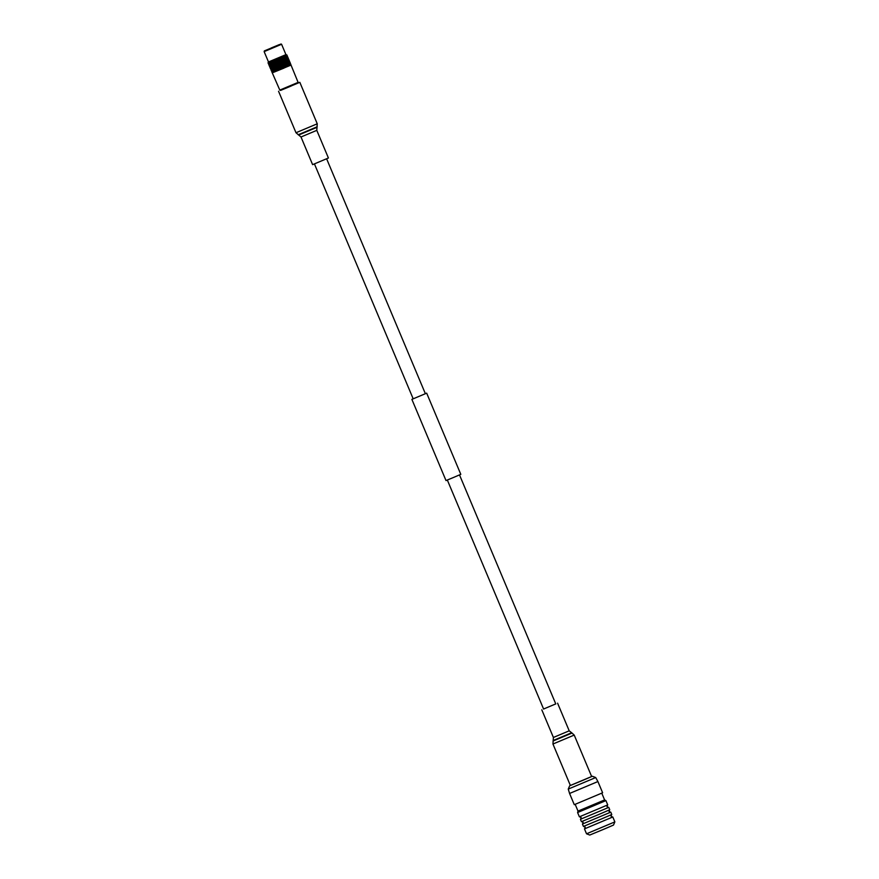 <?xml version="1.0" encoding="UTF-8"?>
<svg xmlns="http://www.w3.org/2000/svg" width="879" height="879" viewBox="0 0 879 879"><rect width="100%" height="100%" fill="white"/><g stroke="black" fill="none" stroke-linecap="round" stroke-linejoin="round"><path stroke-width="1.32" d="M316.792 130.356L301.003 136.992L312.616 164.648L328.416 158L316.792 130.356L317.253 123.796L299.827 82.329L297.816 83.12M280.522 90.383L299.827 82.329M555.759 703.903L543.585 709.023M583.227 780.178L570.383 785.496L552.946 744.019L574.218 735.086L591.655 776.553L583.227 780.178M413.174 398.791L411.877 399.374L446.005 480.56L453.63 477.418L460.805 474.341L426.678 393.155L425.359 393.671M411.877 399.374L426.678 393.155M271.171 47.982L279.731 44.433L271.171 47.982M298.113 82.395L290.971 86.109L280.588 90.405L279.808 90.087L298.113 82.395L290.96 64.936L272.248 72.693L284.126 68.057M268.48 61.959L286.071 54.575L268.491 61.969L264.139 51.619L281.588 44.28L285.939 54.63M268.172 62.464L269.062 64.563M286.818 54.927L287.092 55.498L286.466 54.784L286.84 55.234L286.235 54.883L286.565 55.366L285.972 55.003L286.158 55.542L285.51 55.201L285.609 55.784L284.928 55.454L281.203 57.662L268.293 62.42L269.161 64.53M274.347 46.763L264.381 50.883L274.347 46.763M279.522 58.058L280.005 59.552L279.269 58.168M280.269 60.201L280.994 61.904L280.126 59.981L279.566 69.979M281.258 62.541L281.972 64.233L281.104 62.332L280.698 69.496M282.236 64.881L282.961 66.584L282.093 64.661L281.851 69.012M283.17 68.177L283.225 67.222L283.939 67.848M287.257 66.672L287.422 65.442L288.081 66.375L288.268 65.079L288.861 66.046L289.004 64.771L289.521 65.76L289.62 64.497L290.059 65.518L290.092 64.288L290.466 65.343L290.828 64.343M287.367 64.09L288.081 65.782L287.367 64.09M286.433 63.101L287.147 64.804L286.433 63.101M285.488 62.123L286.202 63.826L285.488 62.123L285.225 62.859L284.499 62.167L284.51 61.167L285.214 61.86M286.18 62.827L287.158 65.178L287.18 66.167L286.477 65.464L286.466 64.475M286.169 62.453L285.455 60.761L286.125 61.475L286.246 67.156M286.18 62.936L286.466 64.09M285.181 60.124L284.466 58.421L285.148 59.135L285.225 62.859M285.488 63.123L286.224 64.299M283.521 60.211L284.225 61.904L283.521 60.211L283.214 60.959L282.467 60.266L282.5 59.256L283.236 59.948M284.51 61.167L284.225 61.904M284.499 59.783L285.214 61.486L284.258 59.618L284.236 60.904M284.499 62.167L285.257 63.321L285.214 67.595M283.521 58.816L284.236 60.519L283.291 58.64L283.214 60.959M283.499 61.211L284.28 62.365L284.049 67.914M281.302 57.014L282.225 58.992L282.192 60.014L281.434 59.332L281.467 58.311L282.159 58.937M282.5 59.256L282.192 60.014M282.533 57.86L283.247 59.563L282.313 57.673L282.225 58.992M282.467 60.266L283.28 61.409L282.994 68.529M280.654 57.574L281.137 59.069L280.412 57.684M281.203 57.662L281.137 59.069M280.456 57.366L281.181 58.047M281.434 59.332L283.28 61.409M288.872 65.442L288.158 63.749L288.85 65.936M287.993 64.442L287.279 62.739L287.982 64.925M287.092 63.442L286.378 61.739L287.092 63.925M285.192 60.497L285.477 61.75M285.192 60.596L285.236 61.948M283.686 56.289L284.236 59.519M283.51 57.443L284.236 59.146L283.269 57.267L283.258 58.552M281.741 57.113L282.236 58.607L281.511 57.212M282.313 56.586L282.258 57.596M289.543 65.156L288.828 63.453L289.51 65.65M288.73 64.123L288.015 62.42L288.697 64.617M287.883 63.101L287.169 61.398L287.862 63.596M287.004 62.09L286.301 60.398L286.993 62.574M286.104 61.101L285.4 59.409L286.104 61.574M284.203 58.146L284.499 59.409M284.203 58.245L284.258 59.618M282.752 56.685L283.258 58.179L282.544 56.772M283.016 56.575L283.247 57.179M290.092 64.914L289.378 63.211L290.037 65.42M289.345 63.859L288.631 62.156L289.301 64.365M288.565 62.816L287.84 61.112L288.521 63.31M287.741 61.772L287.037 60.08L287.719 62.266M286.895 60.761L286.191 59.069L286.873 61.244M286.027 59.761L285.312 58.058L286.016 60.244M285.126 58.761L284.411 57.058L285.126 59.245M284.192 57.772L283.488 56.377M290.509 64.738L289.795 63.035L290.444 65.244M289.828 63.651L289.114 61.948L289.762 64.156M289.103 62.574L288.389 60.871L289.059 63.079M288.356 61.508L287.642 59.816L288.312 62.013M287.576 60.464L286.862 58.772L287.532 60.959M286.763 59.442L286.049 57.739L286.73 59.937M285.917 58.421L285.203 56.717L285.895 58.915M284.521 55.926L285.038 57.41L284.346 56.003M290.773 64.606L290.059 62.914L290.707 65.123M290.169 63.497L289.455 61.794L290.103 64.002M289.521 62.387L288.806 60.684L289.455 62.903M288.839 61.299L288.125 59.607L288.773 61.805M288.125 60.233L287.411 58.53L288.07 60.728M287.378 59.179L286.664 57.476L287.323 59.673M286.587 58.135L285.873 56.421L286.554 58.629M285.246 55.619L285.774 57.091L285.093 55.685M290.191 62.848L290.828 65.057M290.367 63.398L289.652 61.695L290.29 63.914M289.795 62.266L289.07 60.563L289.718 62.783M289.18 61.145L288.466 59.453L289.114 61.662M288.532 60.047L287.829 58.355L288.466 60.552M287.862 58.959L287.136 57.267L287.796 59.475M287.136 57.893L286.422 56.19L287.081 58.399M285.84 55.355L286.389 56.827L285.719 55.41M290.411 63.376L289.696 61.662L290.411 63.376M289.202 60.497L289.839 62.717M289.378 61.058L288.664 59.365L289.301 61.563M288.806 59.926L288.092 58.234L288.73 60.431M288.202 58.816L287.488 57.113L288.125 59.322M287.554 57.706L286.84 56.003L287.488 58.223M286.312 55.157L286.873 56.619L286.213 55.19M289.433 61.025L288.719 59.332L289.433 61.025M288.213 58.168L288.85 60.376M288.4 58.717L287.686 57.014L288.323 59.234M287.829 57.585L287.103 55.882L287.752 58.102M286.631 55.003L287.213 56.465L286.576 55.036M288.444 58.684L287.73 56.981L288.444 58.684M287.235 55.816L287.872 58.036M287.334 56.882L286.785 54.937M287.455 56.344L286.071 54.575M271.864 71.924L279.808 90.087M272.116 72.441L271.578 70.683L272.534 72.748M272.248 72.693L271.963 71.891L272.358 72.649M272.018 71.595L270.886 69.584M271.139 70.1L270.589 68.342L271.556 70.408M272.446 72.627L272.215 71.803L272.655 72.539M271.699 71.254L270.974 69.551L272.116 71.562M271.029 69.243L269.897 67.243M270.15 67.76L269.435 66.068L270.567 68.068M272.787 72.485L272.6 71.649L273.083 72.364M272.611 72.254L271.897 70.562L273.017 72.572M271.941 71.155L271.226 69.452L272.347 71.463M270.71 68.903L269.996 67.211L271.128 69.21M270.051 66.903L268.908 64.903M269.161 65.42L268.447 63.717L269.589 65.727M273.259 72.298L273.127 71.441L273.655 72.133M273.061 72.078L272.347 70.375L273.457 72.386M272.325 71.001L271.611 69.298L272.732 71.32M271.622 69.913L270.908 68.21L272.029 70.232M270.952 68.815L270.238 67.123L271.358 69.122M270.325 67.694L269.611 66.002L270.732 68.002M269.721 66.573L269.007 64.87L270.139 66.87M273.874 72.045L273.776 71.166L274.347 71.847M274.709 71.935L273.743 70.803L273.655 69.848L274.303 70.573L274.369 71.54M273.655 71.836L272.94 70.133L274.028 72.155M272.853 70.792L272.138 69.089L273.237 71.111M272.083 69.727L271.369 68.035L272.479 70.045M271.336 68.661L270.633 66.969L271.743 68.969M270.633 67.573L269.93 65.881L271.04 67.881M269.974 66.474L269.26 64.771L270.38 66.782M269.337 65.354L268.622 63.651L269.754 65.661M268.15 62.772L268.743 64.222M274.611 71.748L274.545 70.847L275.16 71.518M275.523 71.606L274.523 70.485L274.479 69.507L275.16 70.221L275.193 71.199M273.512 70.529L272.787 68.826L273.874 70.847M272.666 69.496L271.952 67.793L273.05 69.815M271.864 68.441L271.15 66.749L272.248 68.76M271.095 67.386L270.38 65.694L271.49 67.705M270.358 66.321L269.644 64.617L270.765 66.639M269.655 65.233L268.941 63.53L270.062 65.54M268.414 62.673L268.985 64.134L268.348 62.695M275.446 71.397L275.424 70.485L276.072 71.144M274.281 70.21L273.567 68.507L274.633 70.54M273.38 69.199L272.666 67.496L273.743 69.529M272.523 68.177L271.809 66.485L272.886 68.507M271.688 67.145L270.974 65.453L272.061 67.474M270.886 66.112L270.172 64.409L271.27 66.43M270.117 65.046L269.392 63.343L270.501 65.365M268.82 62.508L269.37 63.98L268.721 62.552M276.391 71.012L276.402 70.089L277.072 70.727M276.127 70.814L275.413 69.122L276.127 69.826L276.413 71.111M274.215 68.859L273.501 67.156L275.479 70.188L274.468 69.133L274.435 68.144L275.138 68.859L275.16 69.848L274.468 69.133M274.545 69.199L275.424 70.111M273.292 67.859L272.578 66.167L273.644 68.199M272.402 66.859L271.688 65.167L272.754 67.189M271.534 65.848L270.82 64.145L271.908 66.167M270.699 64.815L269.985 63.112L271.084 65.134M269.359 62.288L269.897 63.76L269.227 62.343M277.5 68.254L278.258 68.936L278.214 69.946L277.456 69.265L277.489 67.98L277.412 70.584L277.445 69.65L278.138 70.287M277.138 70.397L276.402 69.705L276.424 68.705L277.16 69.397L277.412 70.694M277.171 69.012L276.424 68.32L276.456 67.309L277.215 67.991L277.16 69.397M276.424 68.705L277.445 69.375L277.5 70.836M277.456 69.265L277.423 70.76L276.402 69.705M276.127 69.441L275.402 68.738L275.413 67.738L276.138 68.441L276.424 69.804L275.402 68.738M276.511 65.903L277.226 67.606L276.5 65.628L276.138 68.441M275.138 68.474L274.424 66.771L275.138 67.474L275.446 68.826L274.435 67.771M273.226 66.518L272.512 64.826L274.49 67.848L273.479 66.782L273.457 65.804L274.149 66.507L274.171 67.496L273.479 66.782M272.314 65.529L271.589 63.826L272.655 65.859M271.413 64.519L270.699 62.816L271.776 64.848M270.029 62.024L270.556 63.497L269.864 62.09M278.555 69.188L279.258 69.815M278.632 67.782L279.346 69.474L278.588 67.518L278.258 68.936M277.566 66.848L278.28 68.551L277.533 66.573L277.215 67.991M276.149 68.057L275.435 66.354L276.435 68.419L275.413 67.364M276.182 66.661L275.446 65.969L275.479 64.969L276.226 65.65L276.171 67.046M275.138 67.101L274.424 65.409L275.149 66.09L275.435 67.452L274.424 66.397M274.149 66.134L273.435 64.442L274.149 65.145L274.468 66.485L273.446 65.431M272.248 64.178L271.523 62.475L273.512 65.507L272.501 64.453L272.468 63.464L273.171 64.167L273.182 65.167L272.501 64.453M270.809 61.695L271.325 63.178L270.622 61.772M279.643 69.65L279.698 68.705L280.423 69.331M278.72 66.364L279.434 68.068L278.654 66.112L278.335 67.518M277.643 65.431L278.357 67.134L277.599 65.178L277.27 66.584M275.534 63.574L276.237 65.266L275.523 63.299L275.446 66.068L275.479 64.694L275.16 65.716L274.446 64.024L275.193 64.705M276.577 64.508L277.292 66.2L276.555 64.244L276.226 65.65M275.204 64.321L276.467 66.925M275.16 65.716L274.435 65.024M274.16 64.76L273.435 64.057L273.446 63.057L274.171 63.76L274.457 65.112L273.435 64.057M273.171 63.793L272.457 62.09L273.171 62.794L273.479 64.145L272.468 63.09M271.699 61.332L272.204 62.816L271.49 61.42M271.248 61.519L271.512 62.101M280.511 68.991L279.731 68.32L279.797 67.287L280.577 67.958L280.764 69.298M280.808 69.166L280.873 68.21L281.599 68.837M278.808 64.947L279.522 66.65L278.731 64.694L278.423 66.101M277.731 64.024L278.445 65.716L277.676 63.771L277.346 65.178M276.665 63.101L277.368 64.793L276.621 62.838L276.292 64.255M274.545 61.222L275.259 62.925L274.534 60.948L274.468 63.738L274.49 62.343L274.182 63.376L273.468 61.673L274.204 62.365M275.599 62.156L276.314 63.859L275.566 61.893L275.248 63.31M273.732 60.486L274.468 63.738L275.49 64.585M274.182 63.376L273.446 62.684M272.677 60.926L273.171 62.42L272.457 61.014M273.171 62.42L272.457 61.717M280.61 67.573L279.896 65.87L280.786 67.98L280.972 66.793L281.763 67.463L281.687 68.496L280.906 67.826M281.994 68.672L282.06 67.716L282.785 68.331M278.907 63.53L279.621 65.222L278.819 63.288L278.511 64.694M277.83 62.607L278.533 64.299L277.753 62.365L277.434 63.771M276.742 61.684L277.467 63.387L276.687 61.431L276.369 62.838M275.676 60.75L276.391 62.453L275.632 60.486L275.303 61.904M274.578 59.838L274.259 60.959M280.709 66.145L279.983 64.453L280.873 66.562L281.071 65.376L281.851 66.046L281.785 67.079L281.005 66.408M282.862 68.002L282.148 66.299L282.939 66.969L283.104 68.32M279.006 62.112L279.72 63.804L278.907 61.882L278.61 63.277M277.918 61.189L278.643 62.892L277.83 60.948L277.533 62.354M276.841 60.255L277.555 61.969L276.764 60.014L276.456 61.42M274.841 60.025L275.325 61.519L274.6 60.124M275.687 59.376L275.38 60.497M280.797 64.727L280.016 64.057L280.093 63.035L280.873 63.695L280.95 65.145L281.17 63.947L281.95 64.628L281.884 65.65L281.093 64.98M284.027 67.507L283.313 65.815L284.126 67.947L284.367 66.749L285.159 67.441M284.324 67.683L285.071 67.375M282.324 63.464L283.038 65.167L282.159 63.255L281.95 64.628M279.104 60.695L279.819 62.398L278.984 60.464L278.709 61.86M278.017 59.761L278.742 61.464L277.918 59.53L277.621 60.937M275.995 59.541L276.478 61.036L275.742 59.651M276.83 58.893L276.544 60.003M280.895 63.31L280.181 61.618L281.192 63.563M284.093 66.101L283.379 64.398L284.192 66.54L284.422 65.343L285.17 66.024L285.137 67.035L284.389 66.354M284.159 64.694L283.401 64.013L283.445 62.991L284.192 63.673L285.115 65.969M285.137 67.035L285.455 66.288L286.378 66.925L286.477 65.848L287.213 66.749M285.422 67.222L286.136 66.914M283.379 64.398L284.137 65.079M283.104 63.749L282.346 63.079L282.401 62.057L283.159 62.739L283.093 64.145M282.401 62.057L282.027 63.211M281.346 61.134L282.049 62.827L281.181 60.926L280.961 62.288M279.203 59.267L279.918 60.97L279.061 59.047L278.808 60.431M277.171 59.047L277.654 60.541L276.918 59.157M277.984 58.41L277.72 59.508M278.357 58.552L278.83 60.047L278.094 58.662M283.17 62.354L282.412 61.673L282.456 60.662L283.203 61.343L284.126 63.618M285.181 65.639L284.466 63.936L285.246 66.09L285.488 64.892L286.213 65.584L286.202 66.584L285.466 65.903M286.477 66.771L287.136 66.496M287.158 65.178L287.191 66.584M285.246 66.09L284.444 64.958M282.049 62.827L283.401 64.013M279.357 57.838L282.269 60.464L282.214 61.86L283.159 62.739M280.994 61.904L282.346 63.079M282.17 60.398L282.104 61.805M279.918 60.97L281.28 62.156M280.06 58.53L281.236 59.519L281.049 60.871M278.83 60.047L280.214 61.222M280.379 58.399L279.983 59.937M279.126 57.926L278.907 59.014M277.775 58.794L279.126 60.299M280.236 57.465L280.082 58.135M281.126 59.464L281.071 60.486L280.291 59.805L280.357 58.783M282.126 61.42L281.412 59.717M284.225 62.277L284.203 63.288L283.456 62.607L283.488 61.596M285.225 63.233L285.214 64.244L284.477 63.552L284.499 62.541M286.202 64.2L286.213 65.2L285.488 64.508L285.488 63.497M287.444 66.364L288.048 66.101M284.258 63.749L283.456 62.607M283.236 56.19L283.51 57.058M281.071 60.486L282.412 61.673M280.005 59.552L281.357 60.739M282.291 59.069L281.489 57.926M278.929 58.629L280.291 59.805M278.225 58.311L279.225 58.882M277.072 58.794L278.05 59.376M273.501 60.288L273.479 61.387L273.501 60.288M275.929 59.278L285.301 67.562M274.797 59.75L284.214 68.024M273.721 60.201L283.093 68.496M274.49 62.343L281.939 68.98M275.479 64.694L280.797 69.463M271.6 62.167L272.523 63.156M276.456 67.024L279.654 69.935M277.445 69.375L278.555 70.397M272.578 64.519L273.512 65.507M273.567 66.848L274.49 67.848M275.479 70.188L276.511 71.243M579.393 816.822L607.73 804.911L605.917 800.615L577.591 812.526L579.393 816.822M577.591 812.526L578.019 811.108L604.609 799.934L605.917 800.615M580.612 819.206L608.587 807.449M580.437 819.305L581.426 821.667L598.533 814.591L609.762 809.757L608.773 807.394M582.612 823.975L610.586 812.218M582.436 824.062L583.436 826.425L600.533 819.349L611.762 814.514L610.773 812.152M584.645 828.809L612.619 817.052M614.861 821.887L613.509 825.062L604.093 829.117L589.754 835.05L586.535 833.797L614.861 821.887L612.806 816.998M574.284 804.681L602.62 792.77L597.907 781.552L569.57 793.462L574.284 804.681M570.372 785.463L591.644 776.531M301.003 136.992L295.992 132.74L317.253 123.796M298.19 134.762L317.165 126.785M298.805 134.97L316.879 127.367M557.583 703.178L569.207 730.823L553.407 737.47L552.946 744.019M569.207 730.823L572.02 733.053L553.034 741.03M571.405 732.855L553.32 740.448M569.57 793.462L568.252 789.089L595.709 777.552L597.907 781.552M543.618 709.089L447.334 480.044M413.196 398.846L314.44 163.923M555.792 703.969L459.508 474.924M425.381 393.726L326.625 158.802M295.992 132.74L278.555 91.262M541.794 709.814L553.407 737.47M572.02 733.053L574.218 735.086M268.359 62.024L268.128 62.574M264.381 50.883L264.139 51.619M289.839 61.991L290.279 63.046M288.85 59.651L289.29 60.695M287.872 57.311L288.312 58.366M286.884 54.97L287.323 56.014M271.018 69.902L271.457 70.957M270.029 67.562L270.468 68.606M269.051 65.222L269.49 66.277M268.062 62.881L268.502 63.925M280.884 43.95L281.588 44.28M579.558 816.767L581.151 817.536L580.579 819.228M608.609 807.438L607.015 806.669L607.576 804.988M578.019 811.108L575.174 804.34M610.619 812.207L609.07 811.46L609.619 809.823M581.579 821.612L583.14 822.359L582.579 823.997M612.652 817.041L611.048 816.272L611.619 814.591M583.59 826.381L585.194 827.15L584.623 828.831M586.535 833.797L584.469 828.908M604.609 799.934L601.763 793.166M568.252 789.089L569.669 785.793M595.709 777.552L592.358 776.256"/></g></svg>
